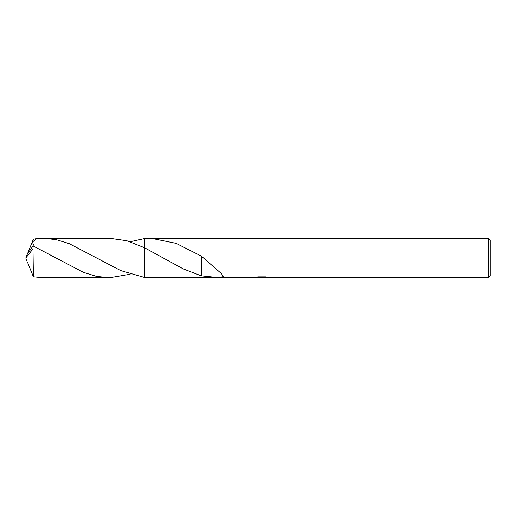 <?xml version="1.0" encoding="UTF-8"?>
<svg xmlns="http://www.w3.org/2000/svg" width="516" height="516" viewBox="0 0 516 516"><rect width="100%" height="100%" fill="white"/><g stroke="black" fill="none" stroke-linecap="round" stroke-linejoin="round"><path stroke-width="0.77" d="M490.2 275.783L488.226 277.763L488.226 238.237L490.2 240.217L490.2 275.783M263.308 277.453L258.993 277.569M261.296 277.763L260.361 277.763M488.226 277.763L263.386 277.763L263.308 277.253L265.753 276.899M150.969 238.237L488.226 238.237M150.898 238.237L176.124 243.352L201.292 256.078L221.564 273.732L223.254 276.705L217.604 277.524L201.285 275.841L183.193 268.881L144.377 247.674L144.37 238.592L150.898 238.237M144.37 277.415L144.377 247.674L126.813 240.733L109.405 238.237L43.247 238.237L56.238 239.643L69.221 243.649L120.718 270.59L144.37 277.415L150.969 277.763M257.761 276.879L262.083 276.879L262.083 277.389L254.569 277.763L150.898 277.763M262.083 277.389L255.768 277.389L257.826 276.866L265.617 276.866L267.881 277.447L263.308 277.75M144.37 238.592L130.129 241.746M201.292 256.278L201.285 275.725M130.129 274.254L109.405 277.763L96.44 276.37L83.508 272.384L32.992 245.906L27.006 254.717L25.8 258L32.992 248.847L32.992 245.906M32.992 248.847L33.379 276.795L43.247 277.763L109.405 277.763M34.456 246.59L32.347 242.127L36.655 238.598L43.247 238.237M27.49 262.192L33.379 276.795M27.49 253.808L33.379 239.205L36.655 238.598M26.903 260.864L25.8 258M262.083 277.266L263.308 277.266"/></g></svg>
